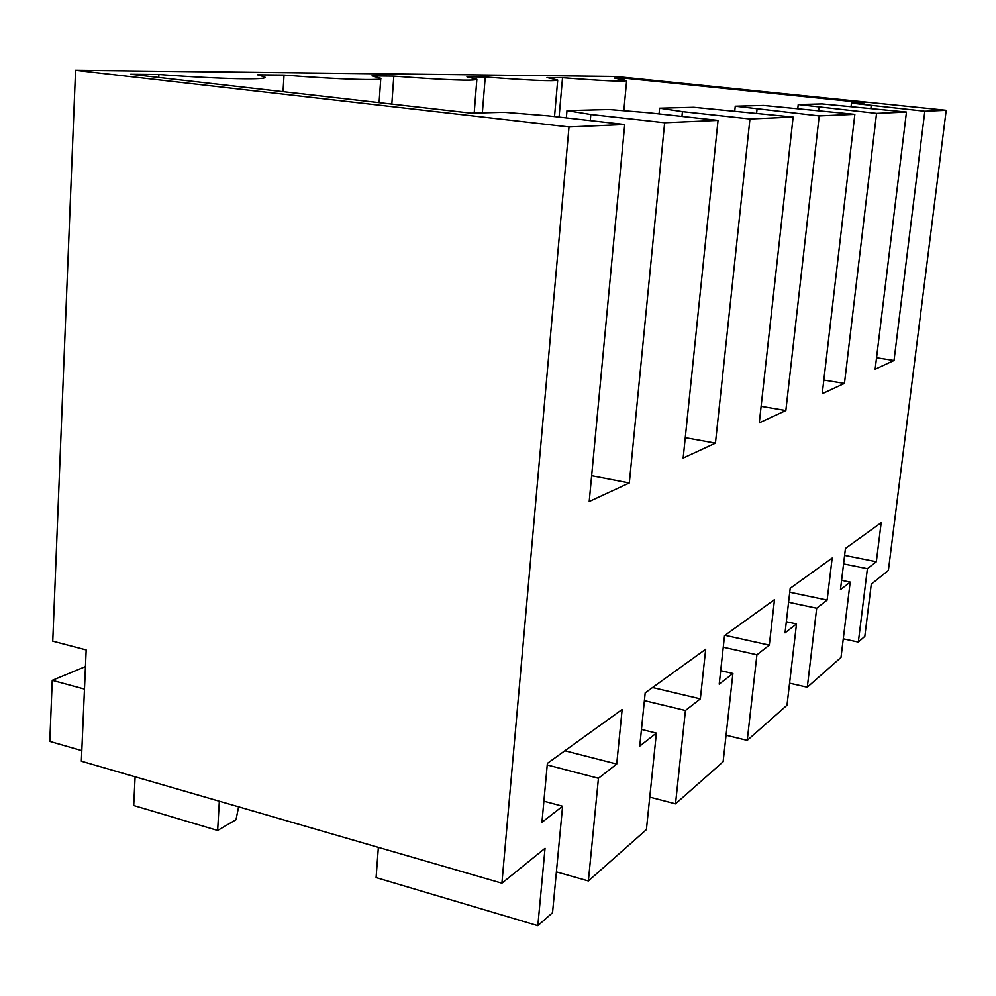 <?xml version="1.0" encoding="UTF-8"?>
<svg xmlns="http://www.w3.org/2000/svg" width="996" height="996" viewBox="0 0 996 996"><rect width="100%" height="100%" fill="white"/><g stroke="black" fill="none" stroke-linecap="round" stroke-linejoin="round"><path stroke-width="1.49" d="M858.328 642.084L867.392 568.691L876.331 561.732L881.186 522.701L845.442 548.46L840.462 589.682L850.186 582.1L841.01 657.41L807.295 687.24L816.683 608.22L827.128 600.065L832.17 558.034L790.202 588.3L785.035 632.871L796.501 623.944L787.002 705.205L747.237 740.389L756.923 654.783L769.298 645.134L774.502 599.617L724.528 635.647L719.212 684.165L732.907 673.495L723.121 761.728L675.512 803.859L685.435 710.484L700.35 698.868L705.691 649.23L645.184 692.855L639.756 746.091L656.389 733.118L646.404 829.618L588.375 880.962L598.434 778.287L616.711 764.044L622.151 709.463L547.377 763.372L541.936 822.323L562.591 806.225L552.543 912.685L537.84 925.682L545.036 848.293L501.909 883.203L569.002 126.953L624.716 124.488L589.209 501.536L629.31 482.973L664.643 122.732L718.041 120.367L683.156 458.06L715.439 443.12L749.951 118.96L793.127 117.055L759.288 422.827L785.844 410.539L819.21 115.897L854.842 114.328L822.235 393.706L844.459 383.41L876.555 113.37L906.46 112.038L875.148 369.217L894.022 360.477L924.823 111.228L946.2 110.282L888.395 570.372L871.276 584.216L864.814 636.357L858.328 642.084L843.276 638.822M238.617 806.835L236.015 819.696L217.638 830.465L133.701 805.515L135.107 776.805M501.909 883.203L81.348 761.205L86.179 649.927L52.751 641.175L75.547 70.318L569.002 126.953M537.84 925.682L376.09 877.588L378.368 847.372M217.638 830.465L219.332 801.232M946.2 110.282L615.74 76.48L75.547 70.318M867.392 568.691L843.575 563.91M588.375 880.962L556.39 871.886M656.389 733.118L641.449 729.433M700.35 698.868L652.554 687.539M685.435 710.484L644.387 700.624M675.512 803.859L649.765 797.124M732.907 673.495L720.693 670.694M769.298 645.134L725.001 635.311M756.923 654.783L723.258 647.226M747.237 740.389L726.059 735.235M796.501 623.944L786.33 621.753M827.128 600.065L789.741 592.234M816.683 608.22L788.583 602.269M807.295 687.24L789.579 683.181M850.186 582.1L841.583 580.344M876.331 561.732L844.608 555.407M624.716 124.488L548.061 115.847L504.101 112.274L471.12 113.146L130.625 74.264L158.887 74.513C222.195 79.232 270.128 80.116 264.699 76.953L257.553 74.837L284.034 75.086C339.798 79.493 383.809 80.813 380.796 78.311L372.006 75.92L393.818 76.119C445.984 80.041 473.673 81.099 476.872 79.307L466.95 76.817L485.239 76.991C530.333 80.427 554.486 81.46 557.71 80.066L546.978 77.564L562.528 77.713C602.182 80.788 623.558 81.759 626.646 80.664L614.208 78.049L624.031 78.149L864.516 102.787L851.468 103.136L851.094 106.311M924.823 111.228L851.468 103.136M871.201 105.713L870.89 108.365M894.022 360.477L876.542 357.751M906.46 112.038L822.098 103.908L798.232 104.53L797.808 108.327M876.555 113.37L798.232 104.53M818.973 107.344L818.612 110.519M844.459 383.41L823.829 380.061M854.842 114.328L763.608 105.439L735.26 106.186L734.774 110.805M819.21 115.897L735.26 106.186M757.035 109.286L756.624 113.146M785.844 410.539L761.106 406.318M793.127 117.055L693.814 107.282L659.601 108.178L659.041 113.905M749.951 118.96L682.434 111.627L659.601 108.178M682.434 111.627L681.961 116.408M715.439 443.12L685.26 437.68M718.041 120.367L648.135 112.71L609.104 109.51L566.985 110.618L590.827 114.503L590.279 120.603M664.643 122.732L590.827 114.503M629.31 482.973L591.636 475.727M562.591 806.225L543.878 801.195M616.711 764.044L564.856 750.772M598.434 778.287L547.227 764.965M284.034 75.086L283.026 91.657M391.826 104.082L393.818 76.119M482.363 112.847L485.239 76.991M559.08 117.08L562.528 77.713M624.031 78.149L623.882 79.643M158.887 74.513L158.75 77.476M566.985 110.618L566.338 117.902M85.457 666.585L52.24 680.343L49.8 741.422L81.809 750.623M84.486 689.095L52.24 680.343M379.09 102.625L380.771 78.609M474.196 113.058L476.872 79.307M554.523 116.569L557.71 80.066M623.832 110.718L626.646 80.664"/></g></svg>
